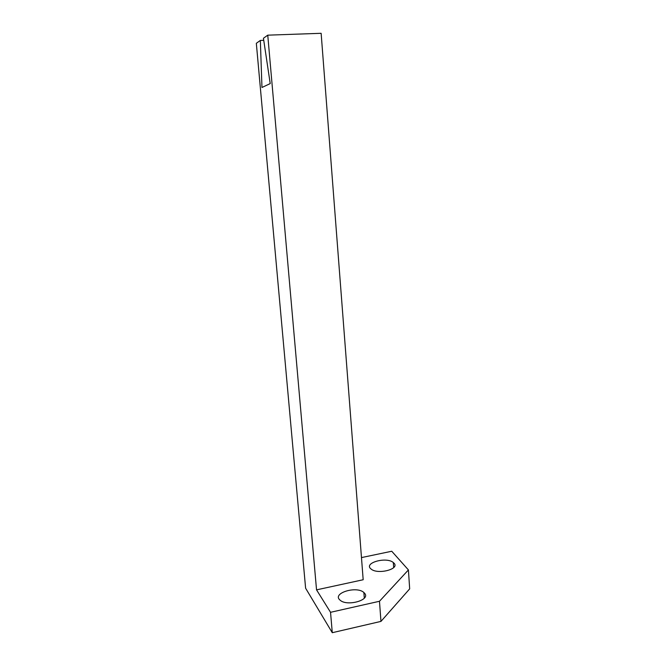 <?xml version="1.0" encoding="UTF-8"?>
<svg xmlns="http://www.w3.org/2000/svg" width="666" height="666" viewBox="0 0 666 666"><rect width="100%" height="100%" fill="white"/><g stroke="black" fill="none" stroke-linecap="round" stroke-linejoin="round"><path stroke-width="1" d="M260.339 40.435L263.744 40.318L260.339 40.435L256.327 43.298L305.611 588.211L332.276 632.7L380.96 621.395L409.673 588.869L408.416 569.93L391.75 551.248L361.48 557.584M332.276 632.7L330.544 612.304L379.478 601.273L380.96 621.395M260.348 40.46L261.963 87.479L270.213 83.591L263.436 38.262L267.757 35.165L316.541 589.86L330.544 612.304M379.478 601.273L408.416 569.93M267.757 35.165L321.137 33.3L363.178 579.745L316.541 589.86M364.735 593.414L363.869 592.499C356.443 585.572 331.651 593.314 340.026 600.099C346.795 606.734 370.629 600.166 364.735 593.414M394.031 563.195L393.323 562.537C386.297 556.418 363.12 563.02 371.054 568.997C377.555 574.916 400.058 569.13 394.031 563.195M363.869 592.499L364.302 598.151M393.323 562.537L393.681 567.574"/></g></svg>
